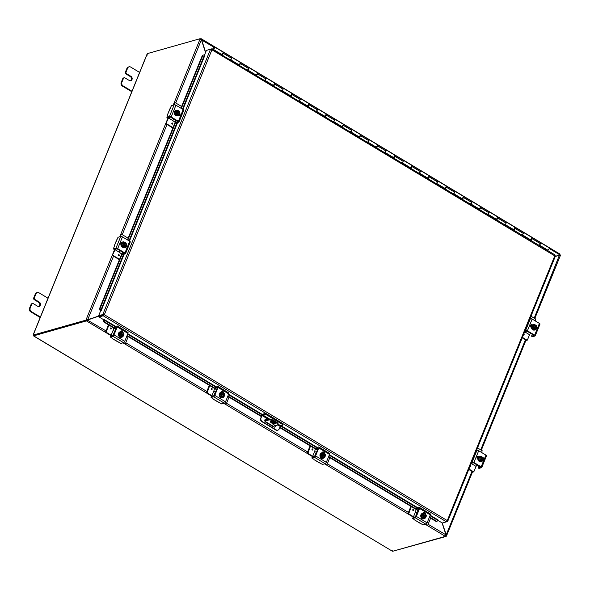 <?xml version="1.0" encoding="UTF-8"?>
<svg xmlns="http://www.w3.org/2000/svg" width="590" height="590" viewBox="0 0 590 590"><rect width="100%" height="100%" fill="white"/><g stroke="black" fill="none" stroke-linecap="round" stroke-linejoin="round"><path stroke-width="0.89" d="M36.787 292.743A2.707 2.316 74.2 0 0 36.683 292.773A2.707 2.316 74.2 0 0 36.58 292.802A2.707 2.316 74.2 0 0 35.275 294.093L33.726 297.906A1.357 1.158 74.2 0 0 34.323 299.727L34.994 299.536A1.357 1.158 -105.8 0 1 34.397 297.714L35.953 293.901A2.707 2.316 -105.8 0 1 37.251 292.611A2.707 2.316 -105.8 0 1 37.362 292.581A2.707 2.316 -105.8 0 1 39.051 292.832L48.033 298.223M31.853 303.71A1.357 1.158 74.2 0 0 31.1 304.381L29.544 308.201A2.707 2.316 74.2 0 0 29.5 310.237A2.707 2.316 74.2 0 0 30.739 311.837L40.113 317.464M40.393 317.036L31.41 311.645A2.707 2.316 -105.8 0 1 30.179 310.045A2.707 2.316 -105.8 0 1 30.223 308.01L31.771 304.189A1.357 1.158 -105.8 0 1 33.32 303.658L37.613 306.232A2.375 2.028 -105.8 0 0 39.287 302.11L38.608 302.301L34.323 299.727M34.994 299.536L39.287 302.11M38.748 306.512A2.375 2.028 74.2 0 0 38.608 302.301M128.458 66.995A2.707 2.316 74.2 0 0 128.347 67.024A2.707 2.316 74.2 0 0 128.244 67.053A2.707 2.316 74.2 0 0 126.946 68.344L125.39 72.157A1.357 1.158 74.2 0 0 125.987 73.979L126.666 73.787A1.357 1.158 -105.8 0 1 126.068 71.973L127.617 68.152A2.707 2.316 -105.8 0 1 128.922 66.862A2.707 2.316 -105.8 0 1 129.026 66.832A2.707 2.316 -105.8 0 1 130.715 67.083L139.697 72.482M123.524 77.961A1.357 1.158 74.2 0 0 122.764 78.632L121.216 82.453A2.707 2.316 74.2 0 0 121.164 84.488A2.707 2.316 74.2 0 0 122.403 86.088L131.777 91.716M132.064 91.288L123.081 85.897A2.707 2.316 -105.8 0 1 121.842 84.296A2.707 2.316 -105.8 0 1 121.887 82.261L123.443 78.441A1.357 1.158 -105.8 0 1 124.992 77.91L129.276 80.483A2.375 2.028 -105.8 0 0 130.951 76.361L130.279 76.553L125.987 73.979M126.666 73.787L130.951 76.361M130.412 80.764A2.375 2.028 74.2 0 0 130.279 76.553M270.81 421.319A2.707 0.944 22.1 0 1 273.826 421.968A2.707 0.944 22.1 0 1 275.464 423.627A2.707 0.944 22.1 0 1 275.095 423.9A2.707 0.944 22.1 0 1 272.079 423.251A2.707 0.944 22.1 0 1 270.441 421.592A2.707 0.944 22.1 0 1 270.81 421.319A2.707 0.944 -157.9 0 0 272.868 422.779A2.707 0.944 -157.9 0 0 275.382 423.2A2.707 0.944 -157.9 0 0 275.397 423.2M274.446 425.147L272.993 424.424L274.446 425.147M277.787 424.778L278.074 424.085A4.064 1.416 -157.9 0 0 278.015 423.517A4.064 1.416 -157.9 0 0 276.334 421.983L276.054 422.683A4.064 1.416 22.1 0 1 277.735 424.217A4.064 1.416 22.1 0 1 277.787 424.778A4.064 1.416 22.1 0 1 277.241 425.184L273.303 426.297L264.954 421.29M276.334 421.983L274.188 420.7A4.064 1.416 -157.9 0 0 271.319 419.497A4.064 1.416 -157.9 0 0 268.944 419.343L268.664 420.036L264.881 421.105M268.664 420.036A4.064 1.416 22.1 0 1 271.039 420.198A4.064 1.416 22.1 0 1 273.908 421.393L274.188 420.7M265.183 419.409L265.065 420.434L268.944 419.343M276.054 422.683L273.908 421.393M205.622 52.274L201.293 38.77L560.08 254.15M173.268 105.02L200.032 39.11L213.919 47.185M559.681 255.013L555.227 256.547M555.212 256.576L559.866 254.976L560.316 255.389M559.46 255.094L534.208 318.15M99.135 316.011L86.789 320.237L86.501 320.938L87.74 319.942L99.164 316.026M442.05 522.851L446.033 535.019L445.325 536.332L426.946 525.299M98.972 315.908L87.689 319.787L86.103 319.699L114.659 249.356M87.305 319.891L86.737 320.075L87.689 319.787L113.501 256.207M549.172 248.427L559.807 254.814L559.91 254.15L559.807 254.814L555.293 256.37M200.843 39.346L201.087 38.748L200.548 38.859M87.342 320.06L106.045 330.931M175.732 102.962L201.389 39.788L205.534 52.48M86.553 320.532L86.737 320.075L86.103 319.699L85.919 320.149L33.18 335.068L33.814 335.445L86.553 320.532L85.919 320.149M472.568 471.749L446.549 535.831L442.242 522.969M428.126 524.274L446.165 534.975L471.985 471.403M393.132 551.141L446.202 536.421L445.87 535.661M105.698 332.458L86.501 320.938L86.789 320.237M200.032 39.11L200.217 38.66L200.755 39.287M446.202 536.421L445.642 536.089M559.962 254.615L560.397 255.182M200.792 39.316L201.035 38.719M445.384 536.362L392.66 551.281L392.033 550.293M33.888 335.422L33.837 336.101L392.195 551.119L33.925 336.049L33.755 335.223L33.925 336.049M33.733 335.813L86.45 320.901M200.217 38.66L147.478 53.579L147.058 54.369L147.389 55.069L147.058 54.369L33.18 335.068M33.704 335.046L33.365 334.346L34.006 334.648M146.858 54.59L33.365 334.346M267.307 419.8L266.451 419.291A1.689 1.446 74.2 0 0 265.603 419.092M275.759 425.604A1.689 1.446 -105.8 0 1 273.701 426.946L265.662 422.116A1.689 1.446 -105.8 0 1 266.857 419.18L267.705 419.689M263.929 414.46L262.262 415.087L261.046 417.882L261.643 415.537A1.357 0.516 121 0 1 262.174 414.645A1.357 0.516 121 0 1 262.793 414.165L264.209 413.767L263.929 414.46A2.707 0.944 22.1 0 1 265.515 414.571A2.707 0.944 22.1 0 1 267.425 415.367L267.705 414.674A2.707 0.944 -157.9 0 0 265.795 413.878A2.707 0.944 -157.9 0 0 264.209 413.767M277.861 430.14A2.707 2.316 -105.8 0 1 276.172 429.889L275.773 429.999A2.707 2.316 74.2 0 0 277.462 430.257L277.861 430.14A2.707 2.316 -105.8 0 0 277.971 430.11A2.707 2.316 -105.8 0 0 279.269 428.827L280.493 426.032L282.16 425.405A2.707 0.944 22.1 0 0 282.522 425.139L282.802 424.439A2.707 0.944 -157.9 0 0 282.765 424.062A2.707 0.944 -157.9 0 0 281.644 423.037L267.705 414.674M276.172 429.889L262.233 421.518A2.707 2.316 -105.8 0 1 260.994 419.925A2.707 2.316 -105.8 0 1 261.046 417.882M260.64 417.993A2.707 2.316 74.2 0 0 260.596 420.036A2.707 2.316 74.2 0 0 261.835 421.636L262.233 421.518M281.644 423.037L281.364 423.738A2.707 0.944 22.1 0 1 282.485 424.756A2.707 0.944 22.1 0 1 282.522 425.139M275.773 429.999L261.835 421.636M271.157 421.762L272.831 422.772M281.364 423.738L267.425 415.367M274.549 427.145A1.689 1.446 74.2 0 0 275.36 425.715M204.037 54.848L202.341 55.46L204.037 54.848M182.487 109.143L204.553 54.811L205.032 54.951L182.922 109.408M202.842 55.416L181.314 108.435M175.599 122.499L127.838 240.123M122.13 254.187L100.079 308.489L99.577 308.533L100.13 310.746L100.632 310.701L100.079 308.489M123.531 254.349L100.647 310.709L101.126 310.849L100.558 311.011L98.648 315.716L102.8 314.536L210.527 49.236L211.921 49.811L104.349 314.728L102.8 314.536L103.434 314.92L99.282 316.093L98.648 315.716M100.13 310.746L100.138 310.753A1.143 0.398 -157.9 0 0 100.588 311.004M103.154 320.001L104.017 322.125L104.459 321.897L103.597 319.773L103.162 319.987A1.143 0.435 -59 0 1 103.368 319.514M103.597 319.773L103.914 319.367L115.588 326.373M104.459 321.897L114.062 327.656M127.093 335.481L214.856 388.161M227.888 395.986L261.407 416.105M279.925 427.219L315.65 448.666M328.682 456.49L416.444 509.177M429.476 516.995L436.585 521.265L436.143 521.501L438.296 520.69L436.585 521.265M430.007 515.697L438.304 520.675L438.591 520.292M104.017 322.125L115.81 329.205M126.931 335.88L216.604 389.71M227.725 396.384L261.245 416.511M265.574 419.106L266.916 419.91M279.763 427.625L317.398 450.214M328.519 456.896L418.192 510.719M429.314 517.4L436.143 521.501M202.341 55.46L180.924 108.206M175.982 120.36L127.447 239.887M122.514 252.048L99.577 308.533M446.63 521.737L447.714 521.317L555.397 256.119M438.606 520.284L430.191 515.232M103.39 315.724L103.951 314.846L99.334 316.255L99.054 316.955L103.39 315.724L104.349 314.728L447.279 520.587L446.483 521.84L442.33 523.02L438.326 520.616M99.054 316.955L103.339 319.522L103.906 319.367M101.126 310.849L124.136 254.179M204.582 54.833L206.375 50.416L210.527 49.236M211.817 48.918L555.006 254.932L555.264 256.178L211.921 49.811L211.81 48.911M447.036 521.184L447.537 521.479L447.279 520.587L554.851 255.669M104.349 314.728L103.434 314.92M207.4 50.12L211.581 48.874L211.522 49.921M211.345 49.457L211.581 48.874M103.493 315.082L103.206 315.775L446.483 521.84M531.037 240.219L531.789 238.205M531.133 239.334L531.096 239.835A1.357 0.516 121 0 1 530.712 239.901A1.357 0.516 121 0 1 530.594 239.702M513.883 229.923L514.635 227.895M513.979 229.031L513.942 229.54A1.357 0.516 121 0 1 513.551 229.599A1.357 0.516 121 0 1 513.433 229.407M496.721 219.62L497.488 217.621M496.795 218.735L496.787 219.237A1.357 0.516 121 0 1 496.397 219.303A1.357 0.516 121 0 1 496.279 219.111M479.567 209.325L480.319 207.311M479.641 208.44L479.633 208.941A1.357 0.516 121 0 1 479.242 209A1.357 0.516 121 0 1 479.124 208.808M462.413 199.029L463.165 197.001M462.508 198.137L462.472 198.638A1.357 0.516 121 0 1 462.088 198.705A1.357 0.516 121 0 1 461.97 198.513M445.251 188.726L446.025 186.72M445.354 187.841L445.317 188.343A1.357 0.516 121 0 1 444.926 188.402A1.357 0.516 121 0 1 444.808 188.21M428.097 178.431L428.849 176.417M428.17 177.538L428.163 178.047A1.357 0.516 121 0 1 427.772 178.106A1.357 0.516 121 0 1 427.654 177.915M410.942 168.128L411.695 166.115M411.038 167.243L411.009 167.744A1.357 0.516 121 0 1 410.618 167.803A1.357 0.516 121 0 1 410.5 167.612M393.788 157.832L394.54 155.804M393.884 156.94L393.847 157.449A1.357 0.516 121 0 1 393.456 157.508A1.357 0.516 121 0 1 393.346 157.316M376.627 147.53L377.394 145.531M376.73 146.645L376.693 147.146A1.357 0.516 121 0 1 376.302 147.212A1.357 0.516 121 0 1 376.184 147.013M359.472 137.234L360.225 135.221M359.546 136.342L359.539 136.851A1.357 0.516 121 0 1 359.148 136.91A1.357 0.516 121 0 1 359.03 136.718M342.318 126.931L343.07 124.91M342.414 126.046L342.377 126.548A1.357 0.516 121 0 1 341.994 126.614A1.357 0.516 121 0 1 341.876 126.422M325.156 116.636L325.931 114.63M325.26 115.743L325.223 116.252A1.357 0.516 121 0 1 324.832 116.311A1.357 0.516 121 0 1 324.714 116.119M308.002 106.333L308.754 104.327M308.091 105.44L308.069 105.949A1.357 0.516 121 0 1 307.678 106.016A1.357 0.516 121 0 1 307.56 105.824M290.848 96.037L291.608 94.009M290.922 95.152L290.914 95.654A1.357 0.516 121 0 1 290.523 95.713A1.357 0.516 121 0 1 290.405 95.521M273.694 85.742L274.446 83.714M273.79 84.849L273.753 85.358A1.357 0.516 121 0 1 273.369 85.417A1.357 0.516 121 0 1 273.251 85.226M256.532 75.439L257.306 73.44M256.606 74.554L256.598 75.055A1.357 0.516 121 0 1 256.207 75.114A1.357 0.516 121 0 1 256.09 74.923M239.378 65.143L240.13 63.13M239.481 64.251L239.444 64.76A1.357 0.516 121 0 1 239.053 64.819A1.357 0.516 121 0 1 238.935 64.627M222.224 54.841L222.976 52.82M222.297 53.956L222.673 53.845M548.139 250.809L539.673 245.411L540.447 243.7A1.357 0.516 -59 0 0 540.514 242.623A1.357 0.516 121 0 1 540.639 242.969A1.357 0.516 121 0 1 540.034 244.378A1.357 0.516 121 0 1 539.12 244.946M531.878 237.564A1.357 0.516 121 0 1 532.106 237.578A1.357 0.516 121 0 1 532.04 238.648L531.266 240.359L522.519 235.108L523.286 233.397A1.357 0.516 -59 0 0 523.352 232.327A1.357 0.516 121 0 1 523.485 232.674A1.357 0.516 121 0 1 522.88 234.083A1.357 0.516 121 0 1 521.958 234.643M514.723 227.268A1.357 0.516 121 0 1 514.945 227.275A1.357 0.516 121 0 1 514.878 228.352L514.111 230.063L505.365 224.812L506.132 223.101A1.357 0.516 -59 0 0 506.198 222.024A1.357 0.516 121 0 1 506.331 222.371A1.357 0.516 121 0 1 505.726 223.78A1.357 0.516 121 0 1 504.804 224.347M497.569 216.965A1.357 0.516 121 0 1 497.79 216.98A1.357 0.516 121 0 1 497.724 218.049L496.957 219.76L488.203 214.509L488.977 212.798A1.357 0.516 -59 0 0 489.044 211.729A1.357 0.516 121 0 1 489.169 212.076A1.357 0.516 121 0 1 488.564 213.484A1.357 0.516 121 0 1 487.65 214.052M480.408 206.67A1.357 0.516 121 0 1 480.636 206.677A1.357 0.516 121 0 1 480.57 207.754L479.803 209.465L471.049 204.214L471.816 202.503A1.357 0.516 -59 0 0 471.882 201.426A1.357 0.516 121 0 1 472.015 201.773A1.357 0.516 121 0 1 471.41 203.181A1.357 0.516 121 0 1 470.488 203.749M463.253 196.367A1.357 0.516 121 0 1 463.482 196.381A1.357 0.516 121 0 1 463.416 197.458L462.641 199.162L453.894 193.911L454.661 192.2A1.357 0.516 -59 0 0 454.728 191.131A1.357 0.516 121 0 1 454.861 191.477A1.357 0.516 121 0 1 454.256 192.886A1.357 0.516 121 0 1 453.334 193.454M446.099 186.071A1.357 0.516 121 0 1 446.32 186.086A1.357 0.516 121 0 1 446.254 187.155L445.487 188.866L436.74 183.615L437.507 181.904A1.357 0.516 -59 0 0 437.574 180.828A1.357 0.516 121 0 1 437.699 181.174A1.357 0.516 121 0 1 437.094 182.583A1.357 0.516 121 0 1 436.18 183.151M428.937 175.768A1.357 0.516 121 0 1 429.166 175.783A1.357 0.516 121 0 1 429.1 176.86L428.333 178.571L419.579 173.312L420.353 171.602A1.357 0.516 -59 0 0 420.419 170.532A1.357 0.516 121 0 1 420.545 170.879A1.357 0.516 121 0 1 419.94 172.287A1.357 0.516 121 0 1 419.025 172.855M411.783 165.473A1.357 0.516 121 0 1 412.012 165.488A1.357 0.516 121 0 1 411.945 166.557L411.171 168.268L402.424 163.017L403.191 161.306A1.357 0.516 -59 0 0 403.258 160.229A1.357 0.516 121 0 1 403.39 160.583A1.357 0.516 121 0 1 402.786 161.984A1.357 0.516 121 0 1 401.864 162.552M394.629 155.17A1.357 0.516 121 0 1 394.85 155.185A1.357 0.516 121 0 1 394.784 156.262L394.017 157.972L385.27 152.714L386.037 151.011A1.357 0.516 -59 0 0 386.103 149.934A1.357 0.516 121 0 1 386.236 150.28A1.357 0.516 121 0 1 385.631 151.689A1.357 0.516 121 0 1 384.709 152.257M377.475 144.875A1.357 0.516 121 0 1 377.696 144.889A1.357 0.516 121 0 1 377.63 145.959L376.863 147.67L368.108 142.419L368.883 140.708A1.357 0.516 -59 0 0 368.949 139.638A1.357 0.516 121 0 1 369.075 139.985A1.357 0.516 121 0 1 368.47 141.394A1.357 0.516 121 0 1 367.555 141.954M360.313 134.579A1.357 0.516 121 0 1 360.542 134.586A1.357 0.516 121 0 1 360.475 135.663L359.708 137.374L350.954 132.123L351.729 130.412A1.357 0.516 -59 0 0 351.788 129.335A1.357 0.516 121 0 1 351.92 129.682A1.357 0.516 121 0 1 351.316 131.091A1.357 0.516 121 0 1 350.401 131.659M343.159 124.276A1.357 0.516 121 0 1 343.387 124.291A1.357 0.516 121 0 1 343.321 125.36L342.547 127.071L333.8 121.82L334.567 120.109A1.357 0.516 -59 0 0 334.633 119.04A1.357 0.516 121 0 1 334.766 119.386A1.357 0.516 121 0 1 334.161 120.795A1.357 0.516 121 0 1 333.239 121.356M326.005 113.981A1.357 0.516 121 0 1 326.226 113.988A1.357 0.516 121 0 1 326.159 115.065L325.392 116.776L316.646 111.525L317.413 109.814A1.357 0.516 -59 0 0 317.479 108.737A1.357 0.516 121 0 1 317.604 109.084A1.357 0.516 121 0 1 317.007 110.492A1.357 0.516 121 0 1 316.085 111.06M308.843 103.678A1.357 0.516 121 0 1 309.072 103.692A1.357 0.516 121 0 1 309.005 104.762L308.238 106.473L299.484 101.222L300.258 99.511A1.357 0.516 -59 0 0 300.325 98.442A1.357 0.516 121 0 1 300.45 98.788A1.357 0.516 121 0 1 299.845 100.197A1.357 0.516 121 0 1 298.931 100.765M291.689 93.382A1.357 0.516 121 0 1 291.917 93.397A1.357 0.516 121 0 1 291.851 94.466L291.077 96.177L282.33 90.926L283.097 89.215A1.357 0.516 -59 0 0 283.163 88.139A1.357 0.516 121 0 1 283.296 88.485A1.357 0.516 121 0 1 282.691 89.894A1.357 0.516 121 0 1 281.769 90.462M274.534 83.079A1.357 0.516 121 0 1 274.756 83.094A1.357 0.516 121 0 1 274.697 84.171L273.922 85.882L265.175 80.623L265.943 78.913A1.357 0.516 -59 0 0 266.009 77.843A1.357 0.516 121 0 1 266.142 78.19A1.357 0.516 121 0 1 265.537 79.598A1.357 0.516 121 0 1 264.615 80.166M257.38 72.784A1.357 0.516 121 0 1 257.601 72.799A1.357 0.516 121 0 1 257.535 73.868L256.768 75.579L248.014 70.328L248.788 68.617A1.357 0.516 -59 0 0 248.855 67.54A1.357 0.516 121 0 1 248.98 67.887A1.357 0.516 121 0 1 248.375 69.296A1.357 0.516 121 0 1 247.461 69.863M240.219 62.481A1.357 0.516 121 0 1 240.447 62.496A1.357 0.516 121 0 1 240.381 63.573L239.614 65.284L230.86 60.025L231.634 58.314A1.357 0.516 -59 0 0 231.7 57.245A1.357 0.516 121 0 1 231.826 57.591A1.357 0.516 121 0 1 231.221 59A1.357 0.516 121 0 1 230.306 59.568M223.064 52.186A1.357 0.516 121 0 1 223.293 52.2A1.357 0.516 121 0 1 223.227 53.27L222.452 54.981L213.587 49.98M222.371 54.509L222.282 54.457A1.357 0.516 121 0 1 221.899 54.523A1.357 0.516 121 0 1 221.781 54.324M222.585 53.793L222.282 54.457M213.543 48.151L214.177 47.547L213.543 48.151M212.688 49.442L213.027 49.081A1.357 0.516 121 0 0 213.145 49.265A1.357 0.516 121 0 0 214.067 48.705A1.357 0.516 121 0 0 214.672 47.296A1.357 0.516 121 0 0 214.539 46.949A1.357 0.516 121 0 0 213.447 47.761L212.466 49.309M221.434 54.125A1.357 0.516 -59 0 0 221.552 54.317A1.357 0.516 -59 0 0 222.474 53.749A1.357 0.516 -59 0 0 223.079 52.34A1.357 0.516 -59 0 0 222.946 51.994L214.539 46.949M530.248 239.503A1.357 0.516 -59 0 0 530.366 239.695A1.357 0.516 -59 0 0 531.288 239.127A1.357 0.516 -59 0 0 531.892 237.718A1.357 0.516 -59 0 0 531.76 237.372L514.945 227.275M532.106 237.578L549.091 247.77A1.357 0.516 121 0 1 549.216 248.117A1.357 0.516 121 0 1 548.611 249.526A1.357 0.516 121 0 1 547.697 250.094L539.717 245.307M513.094 229.208A1.357 0.516 -59 0 0 513.212 229.392A1.357 0.516 -59 0 0 514.126 228.824A1.357 0.516 -59 0 0 514.731 227.416A1.357 0.516 -59 0 0 514.605 227.069L497.79 216.98M495.939 218.905A1.357 0.516 -59 0 0 496.057 219.096A1.357 0.516 -59 0 0 496.972 218.529A1.357 0.516 -59 0 0 497.577 217.12A1.357 0.516 -59 0 0 497.451 216.773L480.636 206.677M478.785 208.609A1.357 0.516 -59 0 0 478.896 208.794A1.357 0.516 -59 0 0 479.818 208.226A1.357 0.516 -59 0 0 480.422 206.825A1.357 0.516 -59 0 0 480.29 206.478L463.482 196.381M461.623 198.306A1.357 0.516 -59 0 0 461.741 198.498A1.357 0.516 -59 0 0 462.663 197.93A1.357 0.516 -59 0 0 463.268 196.522A1.357 0.516 -59 0 0 463.135 196.175L446.32 186.086M444.469 188.011A1.357 0.516 -59 0 0 444.587 188.195A1.357 0.516 -59 0 0 445.502 187.635A1.357 0.516 -59 0 0 446.106 186.226A1.357 0.516 -59 0 0 445.981 185.88L429.166 175.783M427.315 177.708A1.357 0.516 -59 0 0 427.433 177.9A1.357 0.516 -59 0 0 428.347 177.332A1.357 0.516 -59 0 0 428.952 175.923A1.357 0.516 -59 0 0 428.819 175.577L412.012 165.488M410.153 167.413A1.357 0.516 -59 0 0 410.271 167.604A1.357 0.516 -59 0 0 411.193 167.036A1.357 0.516 -59 0 0 411.798 165.628A1.357 0.516 -59 0 0 411.665 165.281L394.85 155.185M392.999 157.117A1.357 0.516 -59 0 0 393.117 157.301A1.357 0.516 -59 0 0 394.039 156.734A1.357 0.516 -59 0 0 394.636 155.325A1.357 0.516 -59 0 0 394.511 154.978L377.696 144.889M375.845 146.814A1.357 0.516 -59 0 0 375.963 147.006A1.357 0.516 -59 0 0 376.877 146.438A1.357 0.516 -59 0 0 377.482 145.029A1.357 0.516 -59 0 0 377.357 144.683L360.542 134.586M358.691 136.519A1.357 0.516 -59 0 0 358.801 136.703A1.357 0.516 -59 0 0 359.723 136.135A1.357 0.516 -59 0 0 360.328 134.727A1.357 0.516 -59 0 0 360.195 134.38L343.387 124.291M341.529 126.216A1.357 0.516 -59 0 0 341.647 126.408A1.357 0.516 -59 0 0 342.569 125.84A1.357 0.516 -59 0 0 343.173 124.431A1.357 0.516 -59 0 0 343.041 124.084L326.226 113.988M324.375 115.92A1.357 0.516 -59 0 0 324.493 116.105A1.357 0.516 -59 0 0 325.407 115.537A1.357 0.516 -59 0 0 326.012 114.135A1.357 0.516 -59 0 0 325.887 113.782L309.072 103.692M307.22 105.617A1.357 0.516 -59 0 0 307.338 105.809A1.357 0.516 -59 0 0 308.253 105.241A1.357 0.516 -59 0 0 308.858 103.833A1.357 0.516 -59 0 0 308.732 103.486L291.917 93.397M290.059 95.322A1.357 0.516 -59 0 0 290.177 95.506A1.357 0.516 -59 0 0 291.099 94.946A1.357 0.516 -59 0 0 291.703 93.537A1.357 0.516 -59 0 0 291.571 93.191L274.756 83.094M272.905 85.019A1.357 0.516 -59 0 0 273.023 85.211A1.357 0.516 -59 0 0 273.944 84.643A1.357 0.516 -59 0 0 274.549 83.234A1.357 0.516 -59 0 0 274.416 82.888L257.601 72.799M255.75 74.724A1.357 0.516 -59 0 0 255.868 74.908A1.357 0.516 -59 0 0 256.783 74.347A1.357 0.516 -59 0 0 257.387 72.939A1.357 0.516 -59 0 0 257.262 72.592L240.447 62.496M238.596 64.421A1.357 0.516 -59 0 0 238.707 64.612A1.357 0.516 -59 0 0 239.629 64.044A1.357 0.516 -59 0 0 240.233 62.636A1.357 0.516 -59 0 0 240.101 62.289L223.293 52.2M174.345 112.764A1.519 1.305 -105.8 0 1 175.127 110.846M167.693 117.727L166.882 117.233L169.419 116.518A1.357 0.472 22.1 0 1 170.208 116.569A1.357 0.472 22.1 0 1 171.166 116.975L178.409 121.319A1.357 0.472 22.1 0 1 178.969 121.828A1.357 0.472 22.1 0 1 178.984 122.019A1.357 0.472 22.1 0 1 178.8 122.152L176.263 122.868L175.319 122.329L176.019 120.382M183.615 110.382A1.357 0.472 -157.9 0 0 183.763 110.264A1.357 0.472 -157.9 0 0 183.741 110.072A1.357 0.472 -157.9 0 0 183.18 109.563L175.938 105.212A1.357 0.472 -157.9 0 0 174.987 104.814A1.357 0.472 -157.9 0 0 174.19 104.762L171.506 105.595L169.817 109.017A2.707 0.944 -157.9 0 0 169.817 109.025L167.663 114.32A2.707 0.944 22.1 0 1 167.671 114.312L170.562 107.815M167.73 114.748A2.707 0.944 22.1 0 1 167.708 114.696A2.707 0.944 22.1 0 1 167.663 114.32L167.671 114.312M177.76 121.503L170.481 117.145L167.774 117.771M166.882 117.233L167.649 114.991M177.686 121.68L175.37 122.337M178.903 115.736A1.519 1.305 74.2 0 0 179.493 114.099M179.847 113.45A1.519 1.305 -105.8 0 1 178.246 115.552L178.195 115.522M179.308 114.239A2.817 2.412 -105.8 0 1 179.286 114.298A2.817 2.412 -105.8 0 1 177.826 115.67A2.817 2.412 -105.8 0 1 175.245 114.652A2.817 2.412 -105.8 0 1 174.824 111.621A2.817 2.412 -105.8 0 1 176.292 110.249A2.817 2.412 -105.8 0 1 178.055 110.514M178.438 110.802A2.817 2.412 -105.8 0 1 178.807 111.186M177.686 115.699A2.817 2.412 -105.8 0 1 177.553 115.743A2.817 2.412 -105.8 0 1 174.979 114.733A2.817 2.412 -105.8 0 1 174.559 111.694A2.817 2.412 -105.8 0 1 176.019 110.323A2.817 2.412 -105.8 0 1 176.159 110.293M179.109 111.104A3.496 1.342 121 0 1 179.109 111.134L177.701 114.585A3.496 1.342 121 0 1 177.671 114.63L177.14 114.777L178.578 111.252L179.109 111.104A2.869 1.003 22.1 0 1 179.603 111.495A2.869 1.453 88.5 0 1 179.832 112.624A2.028 1.74 74.2 0 0 179.109 111.134M178.46 110.743A3.496 1.342 -59 0 0 178.46 110.714A2.869 1.003 22.1 0 0 177.745 110.382A2.869 0.45 -31.1 0 1 177.044 110.95A2.028 1.74 74.2 0 0 177.059 114.202L177.207 113.841A1.623 1.387 -105.8 0 1 178.313 111.112L178.46 110.743A2.028 1.74 74.2 0 0 177.044 110.95A2.869 0.45 -31.1 0 1 176.1 111.591A2.869 1.453 -91.5 0 1 176.329 112.712A2.869 1.453 -91.5 0 1 176.314 113.907A2.869 1.003 -157.9 0 1 177.03 114.239A3.496 1.342 -59 0 0 177.059 114.202M177.14 113.774L178.209 111.134L178.578 111.252M177.14 114.777L176.499 114.394L177.03 114.239M177.701 114.585A2.028 1.74 74.2 0 0 179.117 114.386A2.869 0.45 148.9 0 1 178.173 115.021A2.869 1.003 -157.9 0 0 177.671 114.63M178.173 115.021L177.273 115.279L175.414 114.165L176.314 113.907M178.209 111.134A1.623 1.387 74.2 0 0 177.59 111.119M178.475 114.246A1.623 1.387 74.2 0 0 178.859 111.525M178.962 111.495A1.623 1.387 -105.8 0 1 177.848 114.224M179.117 114.386A2.028 1.74 74.2 0 0 179.832 112.624A2.869 1.453 88.5 0 1 179.817 113.818A2.869 0.45 148.9 0 1 179.117 114.386M175.414 114.165L175.201 111.842L176.1 111.591M175.201 111.842L177.745 110.382M168.814 117.476A1.357 0.516 -59 0 0 168.534 118.015L165.812 123.723L172.863 128.052M168.534 118.015L172.818 120.596A1.357 0.516 121 0 1 173.357 119.704A1.357 0.516 121 0 1 173.976 119.224L174.057 119.202M165.82 123.48L167.855 118.465A2.707 1.04 121 0 1 168.261 117.631M165.96 123.915L166.38 123.317M174.367 102.719L175.119 102.594L181.617 106.495M172.818 120.596L175.171 122.359M172.081 124.077A0.597 0.509 -105.8 0 1 172.501 123.045A0.597 0.509 -105.8 0 1 172.081 124.077M174.743 102.719L173.88 104.85M166.52 123.753L173.025 127.654M173.32 105.005L174.183 102.874M536.266 328.66A1.519 1.305 -105.8 0 1 535.875 329.286M539.843 324.227A1.357 0.472 -157.9 0 0 539.99 324.102A1.357 0.472 -157.9 0 0 539.968 323.91A1.357 0.472 -157.9 0 0 539.408 323.401L532.173 319.057A1.357 0.472 -157.9 0 0 531.214 318.659A1.357 0.472 -157.9 0 0 530.425 318.6L529.975 318.733M525.196 330.489L525.646 330.363A1.357 0.472 22.1 0 1 526.442 330.415A1.357 0.472 22.1 0 1 527.394 330.813L534.636 335.157A1.357 0.472 22.1 0 1 535.196 335.673A1.357 0.472 22.1 0 1 535.219 335.858A1.357 0.472 22.1 0 1 535.034 335.998L532.497 336.713L531.553 336.175L532.254 334.228M533.987 335.341L527.187 331.189L524.835 331.381M532.099 325.179L531.767 324.979A1.519 1.305 74.2 0 0 531.111 324.795M531.376 327.531L531.258 327.465A1.519 1.305 -105.8 0 1 532.327 324.817L532.446 324.891M533.913 335.526L531.605 336.175M536.31 328.549A2.817 2.412 -105.8 0 1 536.288 328.601A2.817 2.412 -105.8 0 1 534.828 329.972A2.817 2.412 -105.8 0 1 532.246 328.962A2.817 2.412 -105.8 0 1 531.826 325.923A2.817 2.412 -105.8 0 1 533.294 324.552A2.817 2.412 -105.8 0 1 535.056 324.817M534.688 330.009A2.817 2.412 -105.8 0 1 534.555 330.046A2.817 2.412 -105.8 0 1 531.981 329.036A2.817 2.412 -105.8 0 1 531.561 325.997A2.817 2.412 -105.8 0 1 533.021 324.633A2.817 2.412 -105.8 0 1 533.161 324.596M534.142 329.087L535.58 325.555L536.111 325.407A3.496 1.342 121 0 1 536.111 325.437L534.702 328.896A3.496 1.342 121 0 1 534.673 328.932L534.142 329.087L533.5 328.696L534.031 328.549A3.496 1.342 -59 0 0 534.061 328.505L534.208 328.143A1.623 1.387 -105.8 0 1 535.314 325.415L535.462 325.053A3.496 1.342 -59 0 0 535.462 325.024A2.869 1.003 22.1 0 0 534.747 324.684A2.869 0.45 -31.1 0 1 534.046 325.252A2.028 1.74 74.2 0 0 534.061 328.505M534.142 328.077L535.314 325.415M534.031 328.549A2.869 1.003 -157.9 0 0 533.316 328.217A2.869 1.453 -91.5 0 0 533.331 327.022A2.869 1.453 -91.5 0 0 533.102 325.894A2.869 0.45 -31.1 0 0 534.046 325.252A2.028 1.74 74.2 0 1 535.462 325.053M536.111 325.407A2.869 1.003 22.1 0 1 536.605 325.805A2.869 1.453 88.5 0 1 536.834 326.926A2.028 1.74 74.2 0 0 536.111 325.437M534.702 328.896A2.028 1.74 74.2 0 0 536.118 328.689A2.869 0.45 148.9 0 1 535.174 329.331L534.275 329.581L532.416 328.468L532.202 326.145L534.747 324.684M535.477 328.549A1.623 1.387 74.2 0 0 535.86 325.828M535.211 325.444A1.623 1.387 74.2 0 0 534.592 325.422M536.118 328.689A2.028 1.74 74.2 0 0 536.834 326.926A2.869 1.453 88.5 0 1 536.819 328.121A2.869 0.45 148.9 0 1 536.118 328.689M535.963 325.798A1.623 1.387 -105.8 0 1 534.85 328.534M535.174 329.331A2.869 1.003 -157.9 0 0 534.673 328.932M532.416 328.468L533.316 328.217M532.202 326.145L533.102 325.894M535.44 325.105A2.817 2.412 -105.8 0 1 535.808 325.488M531.988 325.112A2.707 2.316 74.2 0 0 531.081 326.211A2.707 2.316 74.2 0 0 530.882 327.14M531.951 325.09A2.707 2.316 74.2 0 0 530.919 326.255A2.707 2.316 74.2 0 0 530.742 326.949M526.029 331.042A1.357 0.516 -59 0 0 525.801 331.278A1.357 0.516 -59 0 0 525.27 332.163L525.262 332.17M527.239 340.194L526.472 340.327L527.401 340.039L529.554 334.737A1.357 0.516 121 0 1 530.093 333.852A1.357 0.516 121 0 1 530.712 333.372L530.794 333.35M524.768 332.222A2.707 1.04 121 0 1 525.351 331.233M530.993 316.218L535.624 319.006L535.189 320.872M523.809 335.054A0.597 0.509 74.2 0 0 523.795 333.94A0.597 0.509 -105.8 0 1 523.817 335.054A0.597 0.509 -105.8 0 1 523.382 334.958M527.032 340.165L522.401 337.384M526.472 340.327L522.239 337.782M120.876 244.444A1.519 1.305 -105.8 0 1 121.651 242.527M114.217 249.408L113.405 248.921L115.95 248.206A1.357 0.472 22.1 0 1 116.739 248.257A1.357 0.472 22.1 0 1 117.69 248.656L124.933 253.007A1.357 0.472 22.1 0 1 125.493 253.516A1.357 0.472 22.1 0 1 125.515 253.707A1.357 0.472 22.1 0 1 125.331 253.84L122.794 254.556L121.85 254.017L122.55 252.07M130.139 242.07A1.357 0.472 -157.9 0 0 130.287 241.944A1.357 0.472 -157.9 0 0 130.265 241.76A1.357 0.472 -157.9 0 0 129.704 241.244L122.469 236.9A1.357 0.472 -157.9 0 0 121.511 236.502A1.357 0.472 -157.9 0 0 120.721 236.45L118.037 237.283L116.348 240.705A2.707 0.944 -157.9 0 0 116.348 240.713L114.195 246.008A2.707 0.944 22.1 0 1 114.195 246.001L117.093 239.503M114.261 246.436A2.707 0.944 22.1 0 1 114.231 246.384A2.707 0.944 22.1 0 1 114.195 246.008L114.195 246.001M124.291 253.191L117.012 248.833L114.298 249.459M113.405 248.921L114.18 246.679M124.217 253.368L121.901 254.025M125.434 247.424A1.519 1.305 74.2 0 0 126.017 245.787M126.378 245.138A1.519 1.305 -105.8 0 1 124.77 247.24L124.719 247.21M125.84 245.927A2.817 2.412 -105.8 0 1 125.818 245.986A2.817 2.412 -105.8 0 1 124.35 247.357A2.817 2.412 -105.8 0 1 121.776 246.34A2.817 2.412 -105.8 0 1 121.356 243.309A2.817 2.412 -105.8 0 1 122.816 241.937A2.817 2.412 -105.8 0 1 124.579 242.202M124.969 242.483A2.817 2.412 -105.8 0 1 125.338 242.874M124.217 247.387A2.817 2.412 -105.8 0 1 124.084 247.431A2.817 2.412 -105.8 0 1 121.503 246.414A2.817 2.412 -105.8 0 1 121.083 243.382A2.817 2.412 -105.8 0 1 122.55 242.011A2.817 2.412 -105.8 0 1 122.683 241.974M125.633 242.785A3.496 1.342 121 0 1 125.633 242.822L124.232 246.273A3.496 1.342 121 0 1 124.202 246.318L123.671 246.465L125.102 242.94L125.633 242.785A2.869 1.003 22.1 0 1 126.127 243.183A2.869 1.453 88.5 0 1 126.363 244.312A2.028 1.74 74.2 0 0 125.633 242.822M124.992 242.431A3.496 1.342 -59 0 0 124.992 242.402A2.028 1.74 74.2 0 0 123.59 245.89L123.73 245.529A1.623 1.387 -105.8 0 1 124.844 242.792L124.992 242.431A2.869 1.003 22.1 0 0 124.276 242.07A2.869 0.45 -31.1 0 1 123.576 242.638A2.869 0.45 -31.1 0 1 122.632 243.272A2.869 1.453 -91.5 0 1 122.86 244.4A2.869 1.453 -91.5 0 1 122.838 245.595A2.869 1.003 -157.9 0 1 123.561 245.927A3.496 1.342 -59 0 0 123.59 245.89M123.671 245.462L124.741 242.822L125.102 242.94M123.671 246.465L123.03 246.082L123.561 245.927M124.232 246.273A2.028 1.74 74.2 0 0 125.648 246.074A2.869 0.45 148.9 0 1 124.697 246.709A2.869 1.003 -157.9 0 0 124.202 246.318M124.697 246.709L123.797 246.967L121.938 245.853L122.838 245.595M124.741 242.822A1.623 1.387 74.2 0 0 124.114 242.807M124.999 245.934A1.623 1.387 74.2 0 0 125.382 243.213M125.486 243.183A1.623 1.387 -105.8 0 1 124.379 245.912M125.648 246.074A2.028 1.74 74.2 0 0 126.363 244.312A2.869 1.453 88.5 0 1 126.341 245.506A2.869 0.45 148.9 0 1 125.648 246.074M121.938 245.853L121.724 243.53L122.632 243.272M121.724 243.53L124.276 242.07M115.338 249.164A1.357 0.516 -59 0 0 115.057 249.703L112.343 255.411L119.386 259.74M121.702 254.047L119.35 252.277A1.357 0.516 121 0 1 119.881 251.392A1.357 0.516 121 0 1 120.5 250.912L120.581 250.89M112.343 255.16L114.379 250.153A2.707 1.04 121 0 1 114.792 249.319M112.491 255.603L113.051 255.441L112.904 255.005M121.444 234.245L120.707 234.562L121.643 234.274L128.141 238.176M118.605 255.765A0.597 0.509 -105.8 0 1 119.025 254.732A0.597 0.509 -105.8 0 1 118.605 255.765M121.275 234.407L120.404 236.538M113.051 255.441L119.549 259.342M119.844 236.693L120.707 234.562M482.79 460.348A1.519 1.305 -105.8 0 1 482.406 460.974M486.374 455.908A1.357 0.472 -157.9 0 0 486.514 455.79A1.357 0.472 -157.9 0 0 486.499 455.598A1.357 0.472 -157.9 0 0 485.939 455.089L478.697 450.745A1.357 0.472 -157.9 0 0 477.745 450.34A1.357 0.472 -157.9 0 0 476.949 450.288L476.499 450.413M471.727 462.176L472.177 462.044A1.357 0.472 22.1 0 1 472.966 462.103A1.357 0.472 22.1 0 1 473.925 462.501L481.16 466.845A1.357 0.472 22.1 0 1 481.72 467.354A1.357 0.472 22.1 0 1 481.742 467.546A1.357 0.472 22.1 0 1 481.558 467.678L479.021 468.401L478.077 467.863L478.778 465.908M480.518 467.029L473.718 462.87L471.366 463.062M478.623 456.867L478.298 456.667A1.519 1.305 74.2 0 0 477.635 456.483M477.9 459.219L477.782 459.153A1.519 1.305 -105.8 0 1 478.859 456.505L478.977 456.579M480.444 467.206L478.129 467.863M482.841 460.237A2.817 2.412 -105.8 0 1 482.819 460.289A2.817 2.412 -105.8 0 1 481.351 461.66A2.817 2.412 -105.8 0 1 478.778 460.643A2.817 2.412 -105.8 0 1 478.357 457.611A2.817 2.412 -105.8 0 1 479.818 456.24A2.817 2.412 -105.8 0 1 481.58 456.505M481.219 461.69A2.817 2.412 -105.8 0 1 481.086 461.734A2.817 2.412 -105.8 0 1 478.505 460.724A2.817 2.412 -105.8 0 1 478.084 457.685A2.817 2.412 -105.8 0 1 479.552 456.313A2.817 2.412 -105.8 0 1 479.685 456.284M480.673 460.768L482.104 457.243L482.635 457.095A3.496 1.342 121 0 1 482.635 457.125L481.233 460.584A3.496 1.342 121 0 1 481.204 460.62L480.031 460.384L480.562 460.237A3.496 1.342 -59 0 0 480.592 460.193L480.732 459.831A1.623 1.387 -105.8 0 1 481.846 457.103L481.993 456.741A3.496 1.342 -59 0 0 481.993 456.704A2.869 1.003 22.1 0 0 481.278 456.372A2.869 0.45 -31.1 0 1 480.577 456.94A2.028 1.74 74.2 0 0 480.592 460.193M480.673 459.765L481.742 457.132L482.104 457.243M480.562 460.237A2.869 1.003 -157.9 0 0 479.84 459.898A2.869 1.453 -91.5 0 0 479.862 458.703A2.869 1.453 -91.5 0 0 479.633 457.582A2.869 0.45 -31.1 0 0 480.577 456.94A2.028 1.74 74.2 0 1 481.993 456.741M482.635 457.095A2.869 1.003 22.1 0 1 483.129 457.486A2.869 1.453 88.5 0 1 483.365 458.614A2.028 1.74 74.2 0 0 482.635 457.125M481.233 460.584A2.028 1.74 74.2 0 0 482.65 460.377A2.869 0.45 148.9 0 1 481.698 461.019L480.798 461.269L478.94 460.156L478.726 457.833L481.278 456.372M482 460.237A1.623 1.387 74.2 0 0 482.384 457.516M481.742 457.132A1.623 1.387 74.2 0 0 481.116 457.11M482.65 460.377A2.028 1.74 74.2 0 0 483.365 458.614A2.869 1.453 88.5 0 1 483.343 459.809A2.869 0.45 148.9 0 1 482.65 460.377M482.487 457.486A1.623 1.387 -105.8 0 1 481.381 460.222M481.698 461.019A2.869 1.003 -157.9 0 0 481.204 460.62M478.94 460.156L479.84 459.898M478.726 457.833L479.633 457.582M481.971 456.793A2.817 2.412 -105.8 0 1 482.34 457.176M478.52 456.8A2.707 2.316 74.2 0 0 477.612 457.899A2.707 2.316 74.2 0 0 477.413 458.828M478.475 456.778A2.707 2.316 74.2 0 0 477.45 457.943A2.707 2.316 74.2 0 0 477.266 458.637M472.553 462.73A1.357 0.516 -59 0 0 472.332 462.966A1.357 0.516 -59 0 0 471.794 463.851L476.086 466.425A1.357 0.516 121 0 1 476.617 465.54A1.357 0.516 121 0 1 477.236 465.06L477.317 465.038M471.292 463.902A2.707 1.04 121 0 1 471.882 462.921M477.517 447.906L482.155 450.686L481.713 452.552M473.564 471.853L472.996 472.015L473.763 471.882L468.925 469.072M470.341 466.742A0.597 0.509 74.2 0 0 470.326 465.628A0.597 0.509 -105.8 0 1 470.341 466.742A0.597 0.509 -105.8 0 1 469.913 466.646M476.086 466.425L473.777 471.882M472.996 472.015L468.762 469.47M120.758 337.34A1.519 1.305 -105.8 0 1 119.01 336.293M118.022 341.868L120.839 343.402L123.568 342.694A1.357 0.516 -59 0 0 124.188 342.215A1.357 0.516 -59 0 0 124.719 341.33L127.949 333.394A1.357 0.516 -59 0 0 128.082 332.613A1.357 0.516 -59 0 0 127.964 332.421L117.248 325.982A1.357 0.516 121 0 1 117.366 326.181A1.357 0.516 121 0 1 117.226 326.956L113.995 334.891A1.357 0.516 121 0 1 113.464 335.784A1.357 0.516 121 0 1 112.845 336.263L110.308 336.979L110.669 336.079M118.782 342.207L112.631 338.749A2.707 1.04 121 0 1 112.425 338.402M110.706 335.998L113.332 335.105L116.569 327.111M112.233 338.276L110.308 336.979M115.928 328.91L114.047 327.701L116.407 327.007M114.091 327.664L114.445 326.764M120.603 331.72L120.485 331.646A1.519 1.305 -105.8 0 1 123.008 332.435M122.381 332.185A1.519 1.305 74.2 0 0 121.002 331.034M120.05 337.369A2.707 2.316 74.2 0 0 120.39 337.406A1.519 1.305 74.2 0 0 120.53 337.303M114.49 326.69L117.027 325.968A1.357 0.516 121 0 1 117.248 325.982M123.089 336.241A2.817 2.412 -105.8 0 1 121.835 337.2A2.817 2.412 -105.8 0 1 120.08 336.934A2.817 2.412 -105.8 0 1 118.634 334.124A2.817 2.412 -105.8 0 1 120.301 331.779A2.817 2.412 -105.8 0 1 122.064 332.045A2.817 2.412 -105.8 0 1 122.27 332.185M121.702 337.229A2.817 2.412 -105.8 0 1 121.57 337.274A2.817 2.412 -105.8 0 1 119.807 337.008A2.817 2.412 -105.8 0 1 118.361 334.198A2.817 2.412 -105.8 0 1 120.035 331.853A2.817 2.412 -105.8 0 1 120.168 331.823M120.618 332.885A3.496 1.217 22.1 0 1 120.662 332.9L123.812 334.796A3.496 1.217 22.1 0 1 123.834 334.818L120.087 333.033L120.618 332.885A2.869 1.099 -59 0 0 120.773 332.251L121.909 332.192A2.028 1.74 74.2 0 0 120.662 332.9M123.17 336.219L120.242 336.529L123.17 336.219A2.869 1.099 121 0 0 123.546 335.518A3.496 1.217 -157.9 0 0 123.531 335.496L123.199 335.297A1.623 1.387 -105.8 0 1 120.707 333.8L120.375 333.608A3.496 1.217 -157.9 0 0 120.331 333.593L119.8 333.741L120.087 333.033M123.199 335.297L120.699 333.888M123.812 334.796A2.028 1.74 74.2 0 0 123.524 333.151A2.869 1.416 53.7 0 1 123.996 334.183A2.869 1.099 121 0 1 123.834 334.818M120.375 333.608A2.028 1.74 74.2 0 0 123.531 335.496M122.484 335.776A1.623 1.387 74.2 0 0 123.096 335.327M123.384 334.626A1.623 1.387 74.2 0 0 121.606 332.649M120.994 333.099A1.623 1.387 -105.8 0 1 123.487 334.596M123.524 333.151A2.028 1.74 74.2 0 0 121.909 332.192L122.801 332.2A2.869 1.416 53.7 0 1 123.524 333.151M121.142 336.271A2.869 1.416 -126.3 0 0 120.67 335.245A2.869 1.416 -126.3 0 0 119.947 334.287A2.869 1.099 -59 0 0 120.331 333.593M120.242 336.529L119.047 334.545L119.947 334.287M119.047 334.545L119.873 332.502L120.773 332.251M123.509 334.906A2.817 2.412 -105.8 0 1 123.428 335.437M113.015 335.349L114.792 330.975A1.357 0.472 22.1 0 1 113.995 330.924A1.357 0.472 22.1 0 1 113.044 330.525L113.752 327.966M106.296 332.325L106.156 331.89L105.735 332.48L106.296 332.325L111.134 335.223A1.357 0.472 -157.9 0 0 112.056 335.614M111.466 335.784A2.707 0.944 22.1 0 1 110.308 335.223L105.735 332.48M128.222 336.654L125.456 343.476L124.741 343.786M111.031 329.058A0.597 0.509 74.2 0 0 111.333 328.77A0.597 0.509 -105.8 0 1 110.396 328.202A0.597 0.509 -105.8 0 1 111.34 328.77A0.597 0.509 74.2 0 0 110.706 327.915M106.156 331.89L108.921 325.068M105.595 332.045L108.523 324.832M124.52 343.764L123.015 342.856M112.845 336.263L125.087 343.601M221.552 397.844A1.519 1.305 -105.8 0 1 219.805 396.797M218.816 402.373L221.633 403.907L224.362 403.199A1.357 0.516 -59 0 0 224.982 402.719A1.357 0.516 -59 0 0 225.513 401.834L228.736 393.899A1.357 0.516 -59 0 0 228.876 393.124A1.357 0.516 -59 0 0 228.758 392.925L218.035 386.487A1.357 0.516 121 0 1 218.153 386.686A1.357 0.516 121 0 1 218.012 387.46L214.79 395.396A1.357 0.516 121 0 1 214.258 396.288A1.357 0.516 121 0 1 213.639 396.768L211.102 397.483L211.463 396.583M219.576 402.712L213.425 399.253A2.707 1.04 121 0 1 213.219 398.914M211.5 396.502L214.118 395.61L217.363 387.615M213.027 398.781L211.102 397.483M216.722 389.422L214.841 388.205L217.194 387.519M214.885 388.168L215.239 387.269M221.398 392.225L221.28 392.151A1.519 1.305 -105.8 0 1 223.802 392.94M223.175 392.689A1.519 1.305 74.2 0 0 221.796 391.539M220.844 397.874A2.707 2.316 74.2 0 0 221.184 397.911A1.519 1.305 74.2 0 0 221.324 397.808M215.284 387.195L217.821 386.472A1.357 0.516 121 0 1 218.035 386.487M223.883 396.746A2.817 2.412 -105.8 0 1 222.629 397.704A2.817 2.412 -105.8 0 1 220.874 397.439A2.817 2.412 -105.8 0 1 219.428 394.629A2.817 2.412 -105.8 0 1 221.095 392.284A2.817 2.412 -105.8 0 1 222.858 392.549A2.817 2.412 -105.8 0 1 223.064 392.689M222.496 397.741A2.817 2.412 -105.8 0 1 222.364 397.778A2.817 2.412 -105.8 0 1 220.601 397.52A2.817 2.412 -105.8 0 1 219.156 394.703A2.817 2.412 -105.8 0 1 220.83 392.357A2.817 2.412 -105.8 0 1 220.962 392.328M221.412 393.39A3.496 1.217 22.1 0 1 221.457 393.405L224.606 395.3A3.496 1.217 22.1 0 1 224.628 395.322L220.881 393.537L221.412 393.39A2.869 1.099 -59 0 0 221.567 392.756L222.703 392.697A2.028 1.74 74.2 0 0 221.457 393.405M223.957 396.723L221.036 397.033L223.957 396.723A2.869 1.099 121 0 0 224.34 396.03A3.496 1.217 -157.9 0 0 224.325 396.001L223.994 395.801A1.623 1.387 -105.8 0 1 221.501 394.312L221.169 394.113A3.496 1.217 -157.9 0 0 221.125 394.098L220.594 394.245L220.881 393.537M223.994 395.801L221.493 394.393M224.606 395.3A2.028 1.74 74.2 0 0 224.311 393.663A2.869 1.416 53.7 0 1 224.79 394.688A2.869 1.099 121 0 1 224.628 395.322M221.169 394.113A2.028 1.74 74.2 0 0 224.325 396.001M223.278 396.281A1.623 1.387 74.2 0 0 223.89 395.831M224.178 395.13A1.623 1.387 74.2 0 0 222.393 393.154M221.788 393.604A1.623 1.387 -105.8 0 1 224.281 395.101M224.311 393.663A2.028 1.74 74.2 0 0 222.703 392.697L223.595 392.704A2.869 1.416 53.7 0 1 224.311 393.663M221.936 396.775A2.869 1.416 -126.3 0 0 221.464 395.75A2.869 1.416 -126.3 0 0 220.741 394.791A2.869 1.099 -59 0 0 221.125 394.098M221.036 397.033L219.841 395.049L220.741 394.791M219.841 395.049L220.667 393.014L221.567 392.756M224.296 395.411A2.817 2.412 -105.8 0 1 224.222 395.942M213.809 395.853L215.579 391.48A1.357 0.472 22.1 0 1 214.79 391.428A1.357 0.472 22.1 0 1 213.838 391.03L211.928 395.735A1.357 0.472 -157.9 0 0 212.85 396.126M212.26 396.288A2.707 0.944 22.1 0 1 211.095 395.728L206.53 392.992L207.09 392.829L209.716 385.572M229.016 397.159L226.25 403.98L225.314 404.268L226.081 404.135M206.95 392.394L206.389 392.549L206.53 392.992M214.546 388.478L213.831 391.023M211.825 389.562A0.597 0.509 74.2 0 0 212.127 389.275A0.597 0.509 -105.8 0 1 211.191 388.707A0.597 0.509 -105.8 0 1 212.135 389.275A0.597 0.509 74.2 0 0 211.5 388.419M206.389 392.549L209.317 385.336M207.09 392.829L211.928 395.735M225.314 404.268L223.809 403.361M224.37 403.199L225.874 404.106M322.346 458.349A1.519 1.305 -105.8 0 1 320.599 457.302M319.61 462.885L322.428 464.411L325.156 463.711A1.357 0.516 -59 0 0 325.776 463.231A1.357 0.516 -59 0 0 326.307 462.339L329.53 454.403A1.357 0.516 -59 0 0 329.67 453.629A1.357 0.516 -59 0 0 329.552 453.43L318.829 446.999A1.357 0.516 121 0 1 318.947 447.191A1.357 0.516 121 0 1 318.806 447.965L315.584 455.9A1.357 0.516 121 0 1 315.053 456.793A1.357 0.516 121 0 1 314.433 457.272L311.896 457.988L312.257 457.088M320.37 463.216L314.219 459.757A2.707 1.04 121 0 1 314.013 459.418M312.294 457.007L314.913 456.114L318.158 448.12M313.821 459.286L311.896 457.988M317.516 449.927L315.635 448.71L317.988 448.024M315.68 448.673L316.034 447.773M323.969 453.194A1.519 1.305 74.2 0 0 322.59 452.043M322.037 452.759L322.066 452.663A1.519 1.305 -105.8 0 1 324.596 453.445M316.078 447.699L318.615 446.984A1.357 0.516 121 0 1 318.829 446.999M324.677 457.25A2.817 2.412 -105.8 0 1 323.423 458.209A2.817 2.412 -105.8 0 1 321.661 457.943A2.817 2.412 -105.8 0 1 320.215 455.133A2.817 2.412 -105.8 0 1 321.889 452.788A2.817 2.412 -105.8 0 1 323.652 453.054A2.817 2.412 -105.8 0 1 323.858 453.194M323.291 458.246A2.817 2.412 -105.8 0 1 323.15 458.283A2.817 2.412 -105.8 0 1 321.395 458.024A2.817 2.412 -105.8 0 1 319.95 455.207A2.817 2.412 -105.8 0 1 321.624 452.869A2.817 2.412 -105.8 0 1 321.757 452.832M322.206 453.894A3.496 1.217 22.1 0 1 322.251 453.909L325.4 455.805A3.496 1.217 22.1 0 1 325.422 455.827L321.675 454.049L322.206 453.894A2.869 1.099 -59 0 0 322.361 453.26L323.497 453.201A2.028 1.74 74.2 0 0 322.251 453.909M324.751 457.228L321.83 457.538L324.751 457.228A2.869 1.099 121 0 0 325.134 456.535A3.496 1.217 -157.9 0 0 325.112 456.505L324.788 456.313A1.623 1.387 -105.8 0 1 322.295 454.816L321.963 454.617A3.496 1.217 -157.9 0 0 321.919 454.602L321.388 454.75L321.675 454.049M324.788 456.313L322.28 454.897M325.4 455.805A2.028 1.74 74.2 0 0 325.105 454.167A2.869 1.416 53.7 0 1 325.577 455.192A2.869 1.099 121 0 1 325.422 455.827M321.963 454.617A2.028 1.74 74.2 0 0 325.112 456.505M324.072 456.785A1.623 1.387 74.2 0 0 324.684 456.343M324.972 455.635A1.623 1.387 74.2 0 0 323.187 453.658M322.582 454.108A1.623 1.387 -105.8 0 1 325.075 455.605M325.105 454.167A2.028 1.74 74.2 0 0 323.497 453.201L324.382 453.209A2.869 1.416 53.7 0 1 325.105 454.167M322.73 457.279A2.869 1.416 -126.3 0 0 322.258 456.254A2.869 1.416 -126.3 0 0 321.535 455.296A2.869 1.099 -59 0 0 321.919 454.602M321.83 457.538L320.636 455.554L321.535 455.296M320.636 455.554L321.462 453.518L322.361 453.26M325.09 455.923A2.817 2.412 -105.8 0 1 325.016 456.446M314.603 456.358L316.373 451.984A1.357 0.472 22.1 0 1 315.584 451.933A1.357 0.472 22.1 0 1 314.625 451.534L312.722 456.24A1.357 0.472 -157.9 0 0 313.644 456.63M313.054 456.793A2.707 0.944 22.1 0 1 311.889 456.24L307.324 453.496L307.884 453.334L310.51 446.084M329.81 457.67L327.044 464.485L326.108 464.773L326.875 464.64M307.744 452.899L307.324 453.496M315.34 448.983L314.625 451.534M312.612 450.067A0.597 0.509 74.2 0 0 312.921 449.779A0.597 0.509 -105.8 0 1 311.985 449.211A0.597 0.509 -105.8 0 1 312.929 449.779A0.597 0.509 74.2 0 0 312.294 448.924M307.183 453.061L310.111 445.841M307.884 453.334L312.722 456.24M326.108 464.773L324.596 463.865M314.433 457.272L326.668 464.61M423.141 518.853A1.519 1.305 -105.8 0 1 421.393 517.806M420.404 523.389L423.222 524.916L425.95 524.215A1.357 0.516 -59 0 0 426.57 523.736A1.357 0.516 -59 0 0 427.101 522.843L430.324 514.908A1.357 0.516 -59 0 0 430.464 514.133A1.357 0.516 -59 0 0 430.346 513.934L419.623 507.503A1.357 0.516 121 0 1 419.741 507.695A1.357 0.516 121 0 1 419.601 508.469L416.378 516.412A1.357 0.516 121 0 1 415.847 517.297A1.357 0.516 121 0 1 415.227 517.777L412.69 518.492L413.044 517.592M421.164 523.721L415.013 520.262A2.707 1.04 121 0 1 414.807 519.923M413.089 517.519L415.707 516.619L418.952 508.632M414.615 519.797L412.69 518.492M418.31 510.431L416.429 509.214L418.782 508.528M416.474 509.185L416.828 508.278M424.763 513.698A1.519 1.305 74.2 0 0 423.384 512.548M422.824 513.263L422.86 513.175A1.519 1.305 -105.8 0 1 425.39 513.949M416.865 508.204L419.409 507.489A1.357 0.516 121 0 1 419.623 507.503M425.471 517.755A2.817 2.412 -105.8 0 1 424.217 518.713A2.817 2.412 -105.8 0 1 422.455 518.448A2.817 2.412 -105.8 0 1 421.009 515.638A2.817 2.412 -105.8 0 1 422.683 513.293A2.817 2.412 -105.8 0 1 424.446 513.558A2.817 2.412 -105.8 0 1 424.652 513.698M424.077 518.75A2.817 2.412 -105.8 0 1 423.945 518.794A2.817 2.412 -105.8 0 1 422.189 518.529A2.817 2.412 -105.8 0 1 420.744 515.719A2.817 2.412 -105.8 0 1 422.411 513.374A2.817 2.412 -105.8 0 1 422.551 513.337M422.993 514.399A3.496 1.217 22.1 0 1 423.045 514.414L426.194 516.309L425.685 516.479L422.462 514.554L422.993 514.399A2.869 1.099 -59 0 0 423.155 513.765L424.291 513.706A2.028 1.74 74.2 0 0 423.045 514.414M426.194 516.309A3.496 1.217 22.1 0 1 426.216 516.331A2.028 1.74 74.2 0 0 425.899 514.672A2.869 1.416 53.7 0 1 426.371 515.697A2.869 1.099 121 0 1 426.216 516.331M425.545 517.732L422.624 518.042L425.545 517.732A2.869 1.099 121 0 0 425.928 517.039A3.496 1.217 -157.9 0 0 425.906 517.017L425.582 516.818A1.623 1.387 -105.8 0 1 423.089 515.321L422.757 515.122A3.496 1.217 -157.9 0 0 422.713 515.107L422.182 515.254L422.462 514.554M425.582 516.818L423.074 515.402M422.757 515.122A2.028 1.74 74.2 0 0 425.906 517.017M424.866 517.29A1.623 1.387 74.2 0 0 425.478 516.847M425.766 516.139A1.623 1.387 74.2 0 0 423.981 514.17M423.377 514.613A1.623 1.387 -105.8 0 1 425.862 516.11M425.899 514.672A2.028 1.74 74.2 0 0 424.291 513.706L425.176 513.713A2.869 1.416 53.7 0 1 425.899 514.672M423.524 517.784A2.869 1.416 -126.3 0 0 423.052 516.759A2.869 1.416 -126.3 0 0 422.329 515.8A2.869 1.099 -59 0 0 422.713 515.107M422.624 518.042L421.43 516.058L422.329 515.8M421.43 516.058L422.256 514.023L423.155 513.765M425.884 516.427A2.817 2.412 -105.8 0 1 425.81 516.951M415.397 516.862L417.167 512.489A1.357 0.472 22.1 0 1 416.378 512.437A1.357 0.472 22.1 0 1 415.419 512.039L413.509 516.744A1.357 0.472 -157.9 0 0 414.438 517.135M413.848 517.297A2.707 0.944 22.1 0 1 412.683 516.744L408.118 514.001L408.678 513.838L411.304 506.589M430.604 518.175L427.839 524.989L426.902 525.277L427.669 525.152M408.538 513.403L407.97 513.566L408.118 514.001M416.134 509.487L415.419 512.039M413.723 510.284A0.597 0.509 -105.8 0 1 412.779 509.716A0.597 0.509 -105.8 0 1 413.723 510.284M407.97 513.566L410.906 506.345M408.678 513.838L413.509 516.744M426.902 525.277L425.39 524.37M415.227 517.777L427.462 525.115M30.223 308.01L29.544 308.201M34.397 297.714L33.726 297.906M31.1 304.381L31.771 304.189M35.275 294.093L35.953 293.901M30.739 311.837L31.41 311.645M121.887 82.261L121.216 82.453M126.068 71.973L125.39 72.157M122.764 78.632L123.443 78.441M126.946 68.344L127.617 68.152M122.403 86.088L123.081 85.897M265.559 420.301L264.969 419.947M125.744 342.761L206.839 391.435M226.538 403.265L307.633 451.94M327.332 463.77L408.428 512.452M413.693 517.341L412.867 516.847M408.081 513.971L326.152 464.795M312.899 456.837L312.073 456.343M307.287 453.467L225.358 404.283M212.105 396.332L211.279 395.838M206.493 392.962L124.564 343.778M111.311 335.828L110.485 335.334M166.977 124.527L122.263 234.65M119.8 236.708L168.135 117.668M480.739 449.838L525.454 339.715M266.857 419.18L266.451 419.291M261.997 415.53L268.538 419.453M271.577 421.282L274.866 423.259M277.683 424.948L280.228 426.474M280.803 425.788L278.052 424.136M269.932 419.261L262.572 414.844M129.018 240.831L177 122.661M417.314 508.079L329.213 455.192M316.52 447.574L280.545 425.973M262.019 414.851L228.419 394.68M215.726 387.07L127.624 334.176M114.932 326.558L103.604 319.758M127.816 333.719L216.382 386.885M228.61 394.223L262.344 414.468M281.069 425.715L317.177 447.39M329.397 454.728L417.971 507.894M177.612 122.491L129.453 241.089M540.447 243.7L532.04 238.648M523.286 233.397L514.878 228.352M506.132 223.101L497.724 218.049M488.977 212.798L480.57 207.754M471.816 202.503L463.416 197.458M454.661 192.2L446.254 187.155M437.507 181.904L429.1 176.86M420.353 171.602L411.945 166.557M403.191 161.306L394.784 156.262M386.037 151.011L377.63 145.959M368.883 140.708L360.475 135.663M351.729 130.412L343.321 125.36M334.567 120.109L326.159 115.065M317.413 109.814L309.005 104.762M300.258 99.511L291.851 94.466M283.097 89.215L274.697 84.171M265.943 78.913L257.535 73.868M248.788 68.617L240.381 63.573M231.634 58.314L223.227 53.27M183.18 109.563L178.409 121.319M174.19 104.762L169.419 116.518M171.166 116.975L175.938 105.212M172.442 124.136A0.597 0.509 74.2 0 0 172.118 122.986M172.428 123.76L171.882 123.435L172.428 123.76M173.976 119.224L170.525 117.159M527.394 330.813L532.173 319.057M539.408 323.401L534.636 335.157M530.425 318.6L525.646 330.363M532.327 324.817L531.767 324.979M525.27 332.163L529.554 334.737M523.677 334.242L523.433 334.84M530.712 333.372L526.752 330.997M129.704 241.244L124.933 253.007M120.721 236.45L115.95 248.206M117.69 248.656L122.469 236.9M115.057 249.703L119.35 252.277M118.974 255.824A0.597 0.509 74.2 0 0 118.649 254.674M118.959 255.448L118.406 255.123L118.959 255.448M120.5 250.912L117.056 248.84M473.925 462.501L478.697 450.745M485.939 455.089L481.16 466.845M476.949 450.288L472.177 462.044M478.859 456.505L478.298 456.667M470.2 465.93L469.957 466.528M477.236 465.06L473.283 462.685M117.226 326.956L127.949 333.394M124.719 341.33L113.995 334.891M113.044 330.525L111.134 335.223M110.861 328.217L110.618 328.822L110.861 328.217M218.012 387.46L228.736 393.899M213.639 396.768L224.362 403.199M225.513 401.834L214.79 395.396M211.655 388.729L211.404 389.326L211.655 388.729M318.806 447.965L329.53 454.403M326.307 462.339L315.584 455.9M312.449 449.233L312.199 449.831L312.449 449.233M419.601 508.469L430.324 514.908M415.058 520.166L419.866 523.175M427.101 522.843L416.378 516.412M413.406 510.571A0.597 0.509 74.2 0 0 413.081 509.428M413.236 509.738L412.993 510.343L413.236 509.738M36.683 292.773L37.362 292.581M32.48 303.533L31.801 303.717M128.347 67.024L129.026 66.832M124.143 77.784L123.465 77.976M273.082 426.282L265.028 421.452M560.456 255.3L534.798 318.504M526.037 340.069L481.322 450.192M222.268 54.745L221.899 54.523M239.422 65.04L239.053 64.819M256.576 75.343L256.207 75.114M273.738 85.639L273.369 85.417M290.892 95.934L290.523 95.713M308.046 106.237L307.678 106.016M325.208 116.532L324.832 116.311M342.362 126.835L341.994 126.614M359.517 137.131L359.148 136.91M376.671 147.434L376.302 147.212M393.832 157.729L393.456 157.508M410.987 168.032L410.618 167.803M428.141 178.328L427.772 178.106M445.303 188.623L444.926 188.402M462.457 198.926L462.088 198.705M479.611 209.221L479.242 209M496.765 219.524L496.397 219.303M513.927 229.82L513.551 229.599M531.081 240.123L530.712 239.901M221.552 54.317L213.145 49.265M530.366 239.695L522.563 235.004M513.212 229.392L505.409 224.709M496.057 219.096L488.255 214.413M478.896 208.794L471.093 204.111M461.741 198.498L453.939 193.815M444.587 188.195L436.784 183.512M427.433 177.9L419.623 173.217M410.271 167.604L402.469 162.914M393.117 157.301L385.314 152.618M375.963 147.006L368.16 142.315M358.801 136.703L350.998 132.02M341.647 126.408L333.844 121.724M324.493 116.105L316.69 111.422M307.338 105.809L299.528 101.126M290.177 95.506L282.374 90.823M273.023 85.211L265.22 80.528M255.868 74.908L248.066 70.225M238.707 64.612L230.904 59.929M176.211 122.868L175.319 122.329M167.722 117.771L166.83 117.233M178.984 122.019L183.763 110.264M174.352 102.719L174.913 102.564M539.99 324.102L535.219 335.858M532.446 336.706L531.553 336.175M530.491 325.783L531.553 324.876L530.543 325.54M530.476 326.064L531.59 324.891M531.627 324.906L530.506 326.344M530.617 325.356L531.531 324.869M531.856 325.142L530.705 326.882M122.742 254.556L121.85 254.017M114.246 249.452L113.354 248.921M125.515 253.707L130.287 241.944M486.514 455.79L481.742 467.546M478.969 468.394L478.077 467.863M477.022 457.471L478.084 456.564M477 457.751L478.121 456.579M478.158 456.594L477.037 458.032M477.074 457.228L478.062 456.557L477.148 457.044M478.387 456.822L477.229 458.57M114.047 327.701L114.445 326.72M110.264 337.008L110.662 336.035M117.484 341.662L112.653 338.763M125.287 343.631L124.726 343.793M214.841 388.205L215.239 387.224M211.058 397.513L211.456 396.539M218.278 402.166L213.447 399.268M315.635 448.71L316.034 447.729M311.852 458.024L312.25 457.044M319.072 462.671L314.241 459.772M416.429 509.214L416.82 508.233M412.646 518.529L413.044 517.548"/></g></svg>
